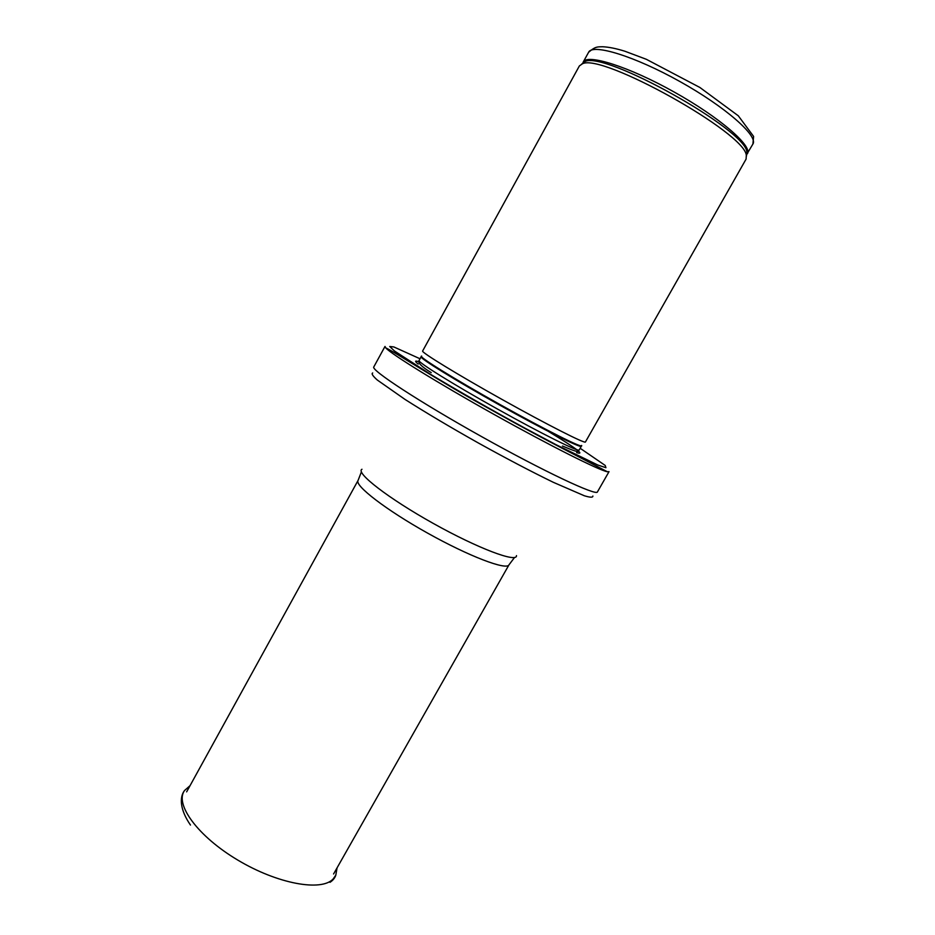 <?xml version="1.0" encoding="UTF-8"?>
<svg xmlns="http://www.w3.org/2000/svg" width="935" height="935" viewBox="0 0 935 935"><rect width="100%" height="100%" fill="white"/><g stroke="black" fill="none" stroke-linecap="round" stroke-linejoin="round"><path stroke-width="1.4" d="M579.373 65.941L582.341 63.837C601.567 52.664 745.756 133.249 746.317 155.479L746.083 159.114L585.415 441.998C585.252 443.985 547.22 424.724 502.294 399.596C457.344 374.491 421.007 352.191 422.62 351.022L579.373 65.941M384.998 346.441L385.758 347.89C391.146 354.108 438.083 383.163 494.007 414.404C549.932 445.668 599.277 470.422 607.388 471.754L609.024 471.649L597.43 491.927C596.588 496.204 543.995 471.52 481.595 436.61C419.184 401.758 370.599 369.909 373.79 366.941L384.998 346.441M752.897 144.06L753.598 136.428L738.299 115.8L699.871 87.469L646.319 59.291L624.896 51.238C616.177 48.515 608.743 47.019 602.607 46.75C597.933 46.984 595.84 46.002 588.618 52.255C592.545 43.326 634.631 56.158 680.014 81.59C725.455 106.929 758.449 136.042 752.897 144.06L746.422 154.894M582.785 63.44L583.218 62.061C586.958 53.482 628.834 66.619 674.182 92.027C719.588 117.343 752.722 146.117 747.369 153.807L746.901 152.16L746.457 156.098M581.745 64.047L584.866 61.605C604.045 50.42 746.375 129.965 746.901 152.16L746.317 155.479M421.673 356.083C416.776 355.674 453.113 378.348 499.641 404.341C546.157 430.345 584.504 449.419 581.593 445.457M421.358 356.422L421.124 356.773C419.453 358.105 455.135 380.206 499.325 404.89C543.515 429.597 581.044 448.414 581.289 446.287L581.465 445.913M421.124 356.773L419.067 360.513C417.326 361.962 452.926 384.18 497.116 408.852C541.283 433.559 578.858 452.236 579.186 449.992L581.289 446.287M420.645 362.441L418.272 361.588C414.743 360.442 414.719 361.272 418.19 364.066M576.626 452.61C585.462 455.287 576.124 448.251 548.588 431.514M420.025 358.771L393.834 346.943L389.731 346.488L394.465 350.999L430.404 374.245C457.484 390.55 491.939 410.196 525.213 428.312L555.776 444.557L597.699 464.975L605.927 467.71L605.202 465.443L580.167 448.274M372.691 372.971C371.242 373.673 372.808 376.045 377.401 380.101L405.1 399.479C425.694 412.58 450.027 427.038 478.112 442.851C506.291 458.489 531.361 471.637 553.321 482.308L584.328 495.76C590.184 497.537 593.035 497.63 592.872 496.029M361.974 469.265C355.183 472.607 388.212 498.285 433.127 523.343C478.007 548.471 517.184 563.15 516.471 555.612M361.413 471.894L358.047 480.473C354.4 485.51 386.073 509.949 427.657 533.149C469.195 556.407 506.606 570.572 508.991 564.833L514.53 557.47M190.05 785.669L184.499 790.554C174.506 804.229 197.834 836.357 237.759 860.071C277.566 883.937 321.546 891.803 333.199 878.923L335.817 875.125L337.067 867.832M588.618 52.255L583.218 62.061L584.866 61.605L582.341 63.837M419.067 360.513C417.559 362.686 421.615 366.742 431.222 372.656M562.473 446.018C583.814 455.181 576.416 450.039 579.186 449.992M385.758 347.89C394.289 351.63 435.5 379.084 488.725 408.466C518.27 425.074 546.683 440.373 573.985 454.363L607.388 471.754M358.047 480.473L186.638 791.863M508.991 564.833L333.585 873.98M337.009 867.937L335.817 875.125C334.929 877.942 332.989 880.349 329.997 882.324M189.992 785.774L184.499 790.554C179.567 796.971 179.59 809.266 190.471 825.056"/></g></svg>

